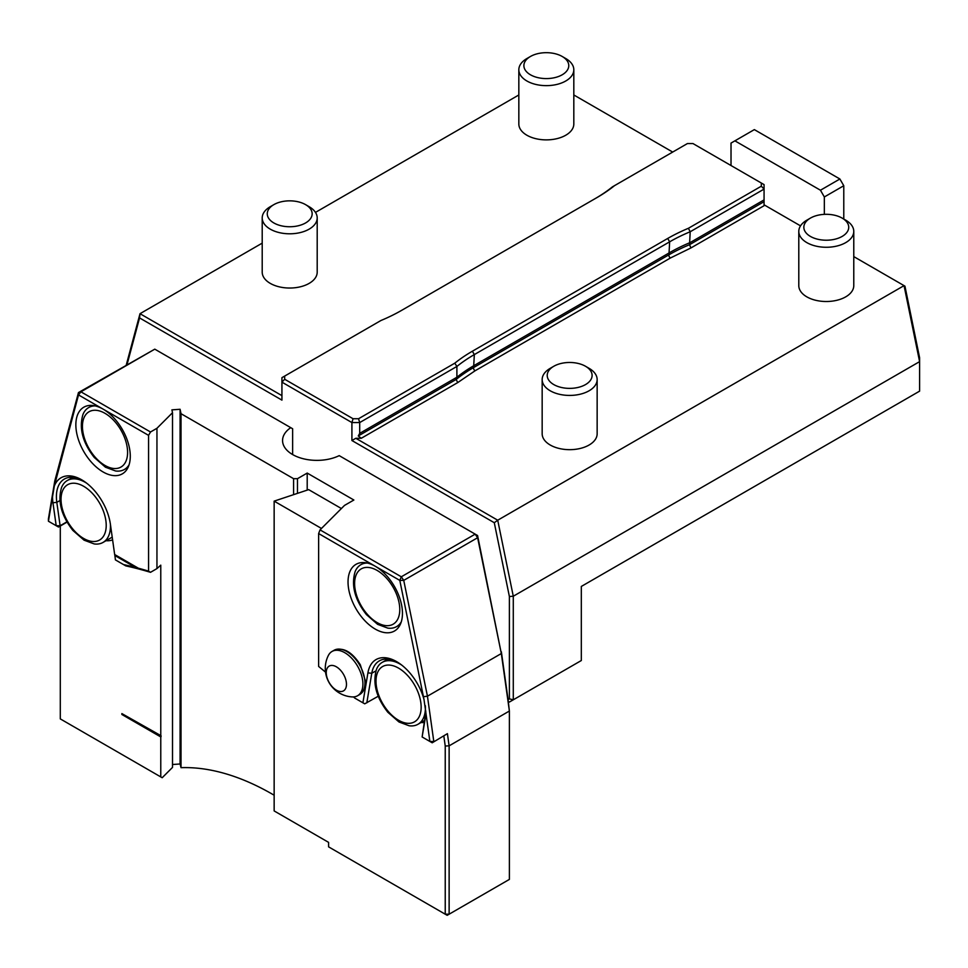 <?xml version="1.0" encoding="UTF-8"?>
<svg xmlns="http://www.w3.org/2000/svg" width="968" height="968" viewBox="0 0 968 968"><rect width="100%" height="100%" fill="white"/><g stroke="black" fill="none" stroke-linecap="round" stroke-linejoin="round"><path stroke-width="1.45" d="M401.272 621.88A35.743 20.631 60 0 1 396.614 626.599A35.743 20.631 60 0 1 387.769 628.111L377.617 624.348L366.461 614.632C354.808 599.724 351.033 585.386 355.135 571.604A35.743 20.631 60 0 1 360.87 564.695A35.743 20.631 60 0 1 367.296 563.025M336.368 666.807A14.302 8.252 60 0 1 345.116 689.373A14.302 8.252 60 0 1 327.608 679.27A14.302 8.252 60 0 1 336.368 666.807M425.339 705.708A35.743 20.631 60 0 1 425.4 707.886A35.743 20.631 60 0 1 418.007 724.258A35.743 20.631 60 0 1 409.149 725.77L398.998 721.995L387.841 712.279C376.201 697.371 372.426 683.033 376.528 669.251A35.743 20.631 60 0 1 382.263 662.342A35.743 20.631 60 0 1 401.647 665.04M129.107 464.737A35.743 20.631 60 0 1 124.436 469.456A35.743 20.631 60 0 1 115.591 470.98L105.439 467.205L94.283 457.489C82.631 442.582 78.856 428.243 82.958 414.461A35.743 20.631 60 0 1 88.705 407.552A35.743 20.631 60 0 1 95.118 405.882M110.412 524.281A35.743 20.631 60 0 1 110.461 526.06A35.743 20.631 60 0 1 103.056 542.419A35.743 20.631 60 0 1 94.198 543.931L84.059 540.168L72.89 530.452C61.25 515.545 57.475 501.206 61.577 487.424A35.743 20.631 60 0 1 67.312 480.515A35.743 20.631 60 0 1 86.697 483.214M344.826 652.722A25.567 14.762 60 0 1 361.524 675.253A25.567 14.762 60 0 1 357.603 695.738A25.567 14.762 60 0 1 352.255 696.924A28.592 28.592 0 0 1 328.346 655.505A25.567 14.762 60 0 1 332.036 651.452A25.567 14.762 60 0 1 344.826 652.722M425.775 710.96A38.49 22.228 -120 0 1 425.375 715.134L422.133 736.975L432.2 742.795L447.41 733.647L449.128 745.832L449.128 914.191L509.386 879.404L509.386 711.032L501.327 653.545L477.623 537.724L475.179 534.142L339.199 455.638A34.364 19.844 180 0 1 302.512 458.542A34.364 19.844 180 0 1 282.559 440.525A34.364 19.844 180 0 1 290.751 427.662L154.783 349.158L80.913 391.81L150.512 431.994L156.949 428.279L172.51 412.719L171.905 409.863L180.084 409.282L181.028 413.699L181.028 767.672A274.936 158.74 -120 0 1 272.214 794.099L274.15 795.212M67.034 522.115L58.504 527.04L60.113 525.757L56.192 525.709L52.962 502.755A41.237 23.813 60 0 1 52.526 496.814L54.329 486.021A41.237 23.813 60 0 1 81.687 479.813A41.237 23.813 60 0 1 110.4 524.22L114.66 554.519L138.376 568.216A552.631 319.065 60 0 1 148.564 571.132L150.512 572.318A549.885 317.48 -120 0 0 125.779 565.881L123.541 564.586A552.631 319.065 60 0 1 135.508 567.454L139.259 568.724A551.53 318.424 60 0 1 142.211 569.535L138.376 568.216M58.504 527.04L48.436 521.232L48.4 518.993L54.765 481.023L78.456 392.572L78.517 394.92L80.913 391.81L78.456 392.572L154.783 349.158M553.793 384.586A22.433 12.947 0 0 0 585.519 384.586A22.433 12.947 0 0 0 585.519 366.267A22.433 12.947 0 0 0 553.793 366.267A22.433 12.947 0 0 0 553.793 384.586M810.422 236.422A22.433 12.947 0 0 0 842.148 236.422A22.433 12.947 0 0 0 842.148 218.102A22.433 12.947 0 0 0 810.422 218.102A22.433 12.947 0 0 0 810.422 236.422M353.526 696.924A552.631 319.065 60 0 1 354.784 698.097L362.903 702.792L367.913 672.893A41.237 23.813 60 0 1 396.638 661.64A41.237 23.813 60 0 1 423.984 699.44L399.808 580.413L375.245 566.244A38.49 22.228 -120 0 0 356.006 564.332A38.49 22.228 -120 0 0 356.006 608.775A38.49 22.228 -120 0 0 394.496 631.003A38.49 22.228 -120 0 0 400.389 600.16A38.49 22.228 -120 0 0 375.245 566.244L318.629 533.549L320.045 529.883L401.296 576.795L399.808 580.413L403.741 580.376L401.296 576.795L475.179 534.142L477.575 535.522L477.623 537.724L403.741 580.376L427.445 696.186L433.809 741.512L429.877 741.452L425.799 712.315A41.237 23.813 60 0 1 425.351 717.748L422.133 736.975M341.401 508.539L308.659 489.639L274.15 501.134L274.15 810.93L328.588 842.366L328.588 846.855L447.18 915.317L449.128 914.191L445.232 914.191L445.232 746.025L449.128 745.832L509.386 711.032L508.079 699.634L509.386 698.884L509.386 596.518L494.285 522.72L351.916 440.525L355.8 438.286L497.721 520.215L904.051 285.633L853.776 256.605M139.259 568.724L114.781 554.591L115.41 559.891L123.541 564.586M114.793 555.499L135.508 567.454M362.903 702.792L364.718 703.833L378.234 696.246M397.618 662.233A38.49 22.228 -120 0 0 379.335 660.866A38.49 22.228 -120 0 0 371.772 673.268L366.824 702.841M424.141 722.503A38.49 22.228 60 0 1 420.971 722.539M148.564 571.132L148.564 435.358L103.068 409.101A38.49 22.228 -120 0 0 83.829 407.189A38.49 22.228 -120 0 0 83.829 451.645A38.49 22.228 -120 0 0 122.319 473.86A38.49 22.228 -120 0 0 128.212 443.017A38.49 22.228 -120 0 0 103.068 409.101L78.517 394.92L54.329 486.021M82.679 480.406A38.49 22.228 -120 0 0 64.384 479.027A38.49 22.228 -120 0 0 56.822 502.344L60.113 525.757L66.889 521.849M161.051 736.66L161.051 735.753L121.883 713.597L121.883 714.493L160.773 736.938L121.883 714.493M112.603 539.878A38.49 22.228 60 0 1 106.02 540.713M764.067 199.892L764.067 189.099L690.196 231.751L689.543 244.698L764.067 201.671L764.067 205.712L764.067 199.892L690.196 242.544A164.959 95.239 0 0 0 669.65 252.612L474.332 365.384A164.959 95.239 0 0 0 456.896 377.242L456.134 379.456L457.743 382.578L361.245 438.286L358.281 435.951L359.697 433.361L359.697 422.568L351.916 422.568L281.93 382.154L281.93 377.665L284.677 376.08L284.677 379.262L353.054 418.733L351.916 422.568L351.916 440.525M553.793 366.267L550.223 368.336A27.491 15.875 0 0 0 542.165 379.553A27.491 15.875 0 0 0 550.223 390.782A27.491 15.875 0 0 0 580.183 394.218A27.491 15.875 0 0 0 597.147 379.553A27.491 15.875 0 0 0 589.101 368.336L585.519 366.267M810.422 218.102L806.84 220.172A27.491 15.875 0 0 0 798.794 231.4A27.491 15.875 0 0 0 806.84 242.617A27.491 15.875 0 0 0 836.8 246.066A27.491 15.875 0 0 0 853.776 231.4A27.491 15.875 0 0 0 845.73 220.172L842.148 218.102M447.41 733.647L432.2 742.795M423.984 699.44L425.799 712.145M60.294 525.999L60.294 718.897L162.188 777.727L172.51 767.406L172.51 412.719M160.773 736.043L160.773 565.155L156.949 568.591L150.512 572.318M318.629 533.549L318.629 666.444A552.631 319.065 60 0 1 325.538 672.167M445.232 746.025L443.84 736.067M274.15 501.134L321.473 528.455M52.526 496.814L48.436 521.232M160.773 776.905L160.773 736.938M172.51 764.514L180.084 763.982L181.028 767.672M731.021 165.528L731.021 143.082L754.35 129.615L839.885 178.995L843.781 185.735L843.781 219.046M734.906 140.844L820.453 190.224L839.885 178.995M353.054 418.733L358.559 418.733L454.803 363.169A167.718 96.824 180 0 1 472.384 351.215L667.714 238.455A167.718 96.824 180 0 1 688.405 228.291L690.196 231.751A164.959 95.239 0 0 0 669.65 241.819L474.332 354.591A164.959 95.239 0 0 0 456.896 366.449L456.896 377.242L359.697 433.361M667.714 238.455L669.65 241.819L668.948 254.79A165.964 95.82 0 0 1 689.543 244.698L690.91 247.953L670.437 257.984L475.106 370.756L457.743 382.578M597.147 379.553L597.147 433.797A27.491 15.875 180 0 1 580.183 448.462A27.491 15.875 180 0 1 550.223 445.014A27.491 15.875 180 0 1 542.165 433.797L542.165 379.553M853.776 231.4L853.776 285.633A27.491 15.875 180 0 1 836.8 300.298A27.491 15.875 180 0 1 806.84 296.861A27.491 15.875 180 0 1 798.794 285.633L798.794 231.4M477.575 535.522L501.327 653.545L427.445 696.186L423.597 696.706M180.084 763.982L180.084 409.282M156.949 428.279L156.949 568.591M150.512 431.994L148.564 435.358M307.207 490.123L307.207 473.074L353.864 500.02L344.523 505.405L320.045 529.883M293.594 494.66L293.594 478.688L297.478 478.688L307.207 473.074M297.478 478.688L297.478 493.365M181.028 413.699L293.594 478.688M54.716 483.734L54.765 481.023M761.32 183.025L764.067 184.61L764.067 189.099L761.32 186.195L761.32 183.025L692.943 143.542L687.449 143.542L614.535 185.638A167.718 96.824 180 0 1 596.941 197.593L401.623 310.365A167.718 96.824 180 0 1 380.92 320.517L284.677 376.08M820.453 190.224L824.337 196.964L843.781 185.735M824.337 196.964L824.337 214.364M688.405 228.291L761.32 186.195M454.803 363.169L456.896 366.449L359.697 422.568L358.559 418.733M595.078 198.67A164.959 95.239 0 0 0 612.429 186.86L614.535 185.638M361.245 438.286L355.8 438.286M800.512 225.859L764.067 204.817M494.285 522.72L497.721 520.215L513.282 596.227L513.282 699.803L509.386 702.054L508.333 701.437M509.386 698.884L513.282 699.803L581.32 660.527L581.32 586.439L919.6 391.145L919.6 361.633L904.051 285.633L904.947 286.153L919.6 357.736L919.6 361.633L513.282 596.227L509.386 596.518M284.677 379.262L281.93 382.154L281.93 400.123L139.561 317.915L127.074 364.5M501.363 651.803L508.079 699.634M292.626 428.739L290.751 427.662L292.626 428.739L292.626 454.561M530.464 74.79A22.433 12.947 0 0 0 562.19 74.79A22.433 12.947 0 0 0 562.19 56.471A22.433 12.947 0 0 0 530.464 56.471A22.433 12.947 0 0 0 530.464 74.79M139.561 317.915L140.009 313.692L281.93 395.634M126.276 364.96L140.009 313.692L262.207 243.137M530.464 56.471L526.882 58.54A27.491 15.875 0 0 0 518.836 69.769A27.491 15.875 0 0 0 526.882 80.985A27.491 15.875 0 0 0 556.854 84.434A27.491 15.875 0 0 0 573.818 69.769A27.491 15.875 0 0 0 565.772 58.54L562.19 56.471M672.7 152.061L573.818 94.973M315.471 212.391L518.836 94.973M573.818 69.769L573.818 124.001A27.491 15.875 180 0 1 556.854 138.666A27.491 15.875 180 0 1 526.882 135.23A27.491 15.875 180 0 1 518.836 124.001L518.836 69.769M317.201 217.921L317.201 272.165A27.491 15.875 180 0 1 300.225 286.831A27.491 15.875 180 0 1 270.266 283.382A27.491 15.875 180 0 1 262.207 272.165L262.207 217.921A27.491 15.875 0 0 0 270.266 229.15A27.491 15.875 0 0 0 300.225 232.586A27.491 15.875 0 0 0 317.201 217.921A27.491 15.875 0 0 0 309.143 206.704L305.573 204.635A22.433 12.947 0 0 0 273.847 204.635A22.433 12.947 0 0 0 273.847 222.955A22.433 12.947 0 0 0 305.573 222.955A22.433 12.947 0 0 0 305.573 204.635M273.847 204.635L270.266 206.704A27.491 15.875 0 0 0 262.207 217.921M399.772 609.586A31.932 18.44 60 0 1 365.904 612.611A31.932 18.44 60 0 1 365.904 567.442A31.932 18.44 60 0 1 399.772 609.586M421.153 707.233A31.932 18.44 60 0 1 387.285 710.258A31.932 18.44 60 0 1 387.285 665.101A31.932 18.44 60 0 1 421.153 707.233M127.594 452.443A31.932 18.44 60 0 1 93.727 455.468A31.932 18.44 60 0 1 93.727 410.311A31.932 18.44 60 0 1 127.594 452.443M106.214 525.394A31.932 18.44 60 0 1 72.334 528.431A31.932 18.44 60 0 1 72.334 483.262A31.932 18.44 60 0 1 106.214 525.394M346.859 651.549A25.567 14.762 60 0 1 363.569 674.079A25.567 14.762 60 0 1 359.648 694.564C363.738 691.999 365.65 687.437 365.396 680.891L360.326 664.81C351.904 651.73 343.156 646.89 334.081 650.278A25.567 14.762 60 0 1 346.859 651.549M425.375 715.134L425.351 717.748M367.913 672.893L371.772 673.268L375.935 670.86M52.962 502.755L56.822 502.344L59.895 500.577M670.437 257.984A2.202 1.27 -120 0 1 668.948 254.79L473.618 367.562A165.964 95.82 0 0 0 456.134 379.456L358.281 435.951M472.384 351.215L474.332 354.591L473.618 367.562A2.202 1.27 -120 0 0 475.106 370.756M764.067 205.712L690.91 247.953M396.614 626.599L400.256 624.493M360.87 564.695L364.525 562.589M418.007 724.258L424.48 720.519M382.263 662.342L387.853 659.123M124.436 469.456L128.091 467.363M88.705 407.552L92.347 405.447M103.056 542.419L112.215 537.131M67.312 480.515L72.903 477.284M357.603 695.738L359.648 694.564M332.036 651.452L334.081 650.278"/></g></svg>

